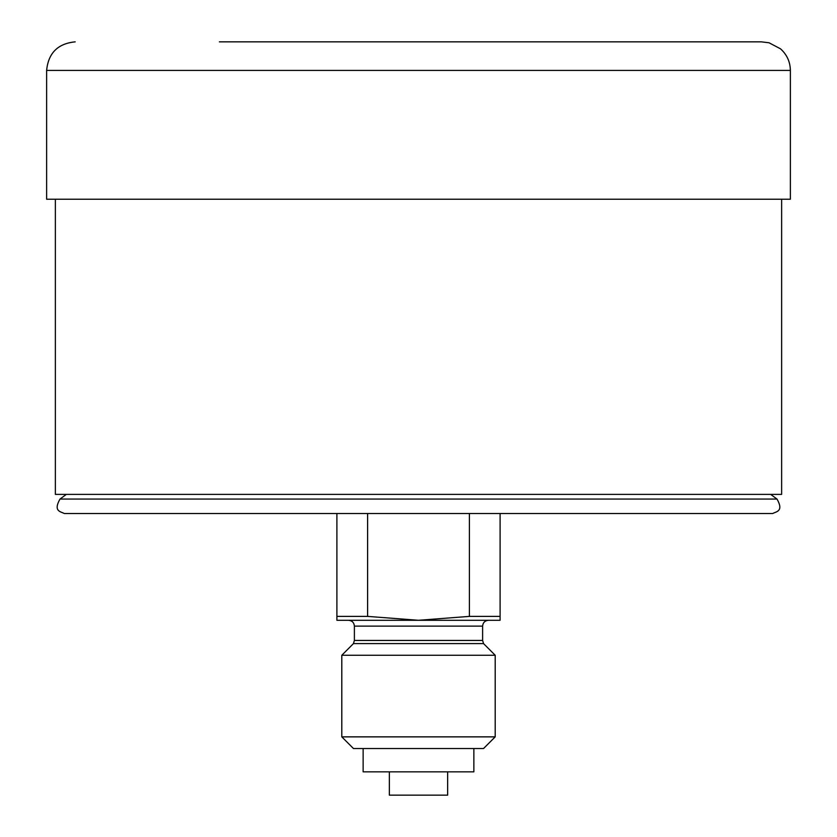 <?xml version="1.0" encoding="UTF-8"?>
<svg xmlns="http://www.w3.org/2000/svg" width="837" height="837" viewBox="0 0 837 837"><rect width="100%" height="100%" fill="white"/><g stroke="black" fill="none" stroke-linecap="round" stroke-linejoin="round"><path stroke-width="1.26" d="M46.631 70.413L46.631 199.227L790.369 199.227L790.369 70.413L46.631 70.413C48.326 53.066 57.837 43.545 75.194 41.85L75.204 41.85M772.729 513.51L64.271 513.51C60.86 511.574 52.93 511.459 60.002 499.051L776.998 499.051C784.07 511.459 776.14 511.574 772.729 513.51M367.6 513.51L367.6 616.388L418.5 620.29L469.4 616.388L469.4 513.51M469.4 616.388L500.097 616.388L500.097 620.29L336.903 620.29L336.903 513.51M500.097 513.51L500.097 616.388M336.903 616.388L367.6 616.388M447.649 771.84L447.649 795.15L389.351 795.15L389.351 771.84M363.132 748.519L363.132 771.84L473.868 771.84L473.868 748.519M341.799 736.863L353.455 748.519L483.545 748.519L495.201 736.863L341.799 736.863L341.799 655.266L495.201 655.266L495.201 736.863M341.799 655.266L353.455 643.601L483.545 643.601L495.201 655.266M488.442 620.29C484.905 620.635 482.959 622.582 482.614 626.118L482.614 640.441L354.386 640.441L354.386 626.118L482.614 626.118M483.545 643.601L482.614 640.441M781.632 199.227L781.632 494.385L55.368 494.385L55.368 199.227M354.386 626.118C354.072 622.613 352.126 620.667 348.558 620.29M353.455 643.601L354.386 640.441M66.343 494.385L60.002 499.051M770.657 494.385L776.998 499.051M219.378 41.85L761.325 41.85L769.015 42.771L780.502 48.818C786.916 54.583 790.212 61.781 790.369 70.413"/></g></svg>
